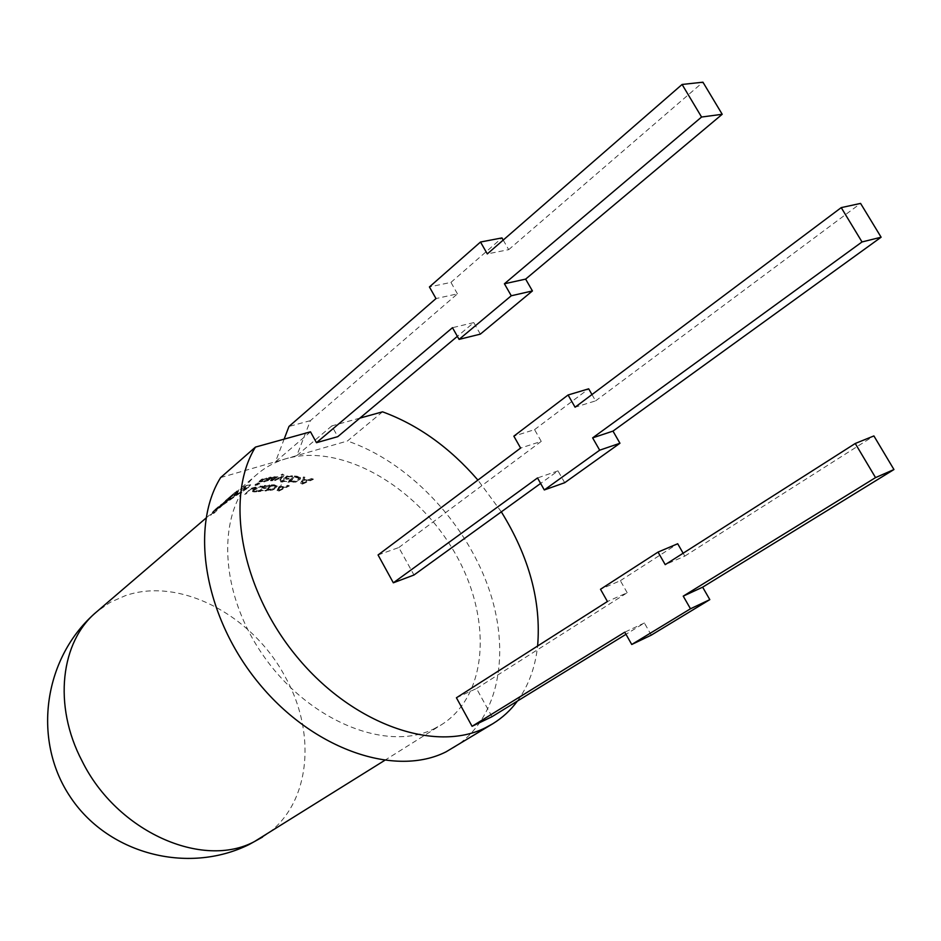 <?xml version="1.0" encoding="UTF-8"?>
<svg xmlns="http://www.w3.org/2000/svg" width="941" height="941" viewBox="0 0 941 941"><rect width="100%" height="100%" fill="white"/><g stroke="black" fill="none" stroke-linecap="round" stroke-linejoin="round"><path stroke-width="0.71" stroke-dasharray="4.71 3.53" d="M302.437 484.097L313.365 479.381L311.8 479.028L308.836 480.322L304.366 479.475L305.202 477.757L303.708 477.522L300.955 483.815L302.437 484.097L300.661 483.262L303.402 476.969L304.908 477.205L304.061 478.922L308.53 479.757L311.495 478.463L313.365 479.381M288.005 476.934L292.839 476.428L287.511 476.275L280.759 481.957L285.852 482.074L286.629 481.427L282.806 481.31L284.958 479.498L289.275 478.957L285.735 478.851L287.723 476.405L285.735 478.851M281.865 477.381L280.112 480.369L281.371 480.345L283.794 475.758L283.947 474.864L282.912 474.582L281.324 475.334L282.676 475.346L282.276 476.417L274.807 480.651L281.865 477.381L281.818 476.534L282.112 477.052M251.682 489.12L255.94 487.591L251.318 488.791L244.672 494.448L251.4 488.602L245.801 494.131M261.963 487.191L262.798 486.497L260.657 486.568L256.646 487.944L253.105 490.237L251.812 492.143L256.575 491.755L257.469 491.002L253.211 491.531L254.258 490.014L261.68 486.673L256.752 487.697L253.976 489.496L252.941 491.014L257.469 491.002M265.35 486.509L269.197 486.156L269.949 485.509L264.915 486.015L258.269 491.637L263.08 491.143L263.845 490.496L260.222 490.849L262.351 489.049L266.468 488.085L263.115 488.403L265.068 485.991L263.115 488.403M274.396 485.297L271.749 485.403L265.091 491.014L272.396 490.12L276.242 488.167L277.277 486.097L274.113 484.768L276.983 485.568L275.948 487.638L272.102 489.591L264.809 490.484L271.467 484.874L271.749 485.403M262.316 480.075L266.691 478.522L261.963 479.722L255.234 485.462L259.751 484.286L260.528 483.627L257.128 484.486L259.281 482.651L263.198 481.204L260.045 482.004L262.033 479.545L260.045 482.004M278.748 491.167L289.31 485.956L284.97 487.226L280.759 486.932L281.63 485.356L280.218 485.309L277.348 491.061L278.748 491.167L277.054 490.532L279.924 484.768L281.347 484.827L280.477 486.403L284.676 486.697L287.558 485.262L289.31 485.956M263.903 481.957L269.844 479.981L272.949 477.346L269.902 477.781L265.927 480.181L268.738 480.122L264.727 481.263M274.337 477.263L273.466 478.004L276.572 477.781L270.62 480.78L273.972 480.651L274.784 479.957L272.114 480.016L277.689 477.746L277.983 476.922L274.054 476.746L277.795 476.511L274.36 479.122M297.544 476.769L294.745 476.534L287.981 482.192L295.662 482.11L299.638 480.333L300.614 478.052L297.238 476.228L300.297 477.463L299.344 479.781L295.368 481.569L287.687 481.651L294.451 476.005L294.745 476.534M433.648 729.004L441.635 724.629C489.532 694.27 492.096 615.026 453.456 550.45C415.31 485.603 341.348 442.976 286.217 458.655C275.372 461.784 265.703 466.959 257.222 474.17C216.901 507.446 217.077 589.007 262.715 654.724C307.919 720.724 386.21 752.518 433.648 729.004M236.32 495.566L248.318 487.756L250.671 484.756L247.577 485.344L241.167 489.344L246.048 487.567L244.719 489.226L220.088 506.011L214.748 511.292L230.863 496.942L238.943 491.778L234.897 493.625L237.238 491.461L213.948 513.28L210.666 515.327L213.866 511.492L236.32 495.566L236.038 495.037L229.251 499.777L229.533 500.306M456.42 697.775L476.499 688.53L492.002 716.689M378.059 554.967L398.819 547.521L413.969 575.01M359.862 418.122L331.832 425.897L337.76 436.659M517.432 701.045C528.571 685.66 535.3 667.31 537.617 645.997M501.318 511.845L477.91 480.086M331.832 425.897L296.803 455.609L310.389 420.651L457.444 293.851L435.989 298.568M382.54 411.829L347.429 441L220.641 477.569M453.362 747.824C499.718 719.077 511.516 651.101 487.814 585.796C464.042 520.361 407.606 461.525 347.429 441M310.495 431.825L275.501 461.749L284.135 439.129M651.278 635.14L644.385 622.989L625.988 634.305M644.385 622.989L624.777 632.176M476.499 688.53L627.2 592.736L607.415 601.499M627.2 592.736L620.354 580.679L600.499 589.266M620.354 580.679L677.696 543.745M683.131 553.214L684.801 556.119L665.216 564.647M684.801 556.119L873.895 435.93M564.706 482.709L557.989 470.876L540.616 483.439M557.989 470.876L537.511 477.957M398.819 547.521L541.24 441.388L520.596 448.069M541.24 441.388L534.57 429.637L513.857 436.154M534.57 429.637L588.678 388.821M591.96 394.55L595.606 400.878L575.08 407.218M595.606 400.878L860.58 203.409M480.333 334.137L473.77 322.598L457.373 336.349M473.77 322.598L452.48 327.691M310.389 420.651L288.981 426.449M457.444 293.851L450.939 282.394L429.425 286.946M450.939 282.394L501.965 237.92M503.212 240.084L508.705 249.659L487.309 253.917M508.705 249.659L702.939 82.196M229.251 499.777L213.56 510.928L210.361 514.739L213.631 512.692L236.932 490.908L234.603 493.084L238.661 491.237L230.569 496.389L214.43 510.716L219.782 505.458L244.437 488.697L245.766 487.038L240.331 489.402L243.966 486.591L250.353 484.168L248.318 487.756M248.036 487.226L236.038 495.037M232.098 495.719L227.534 499.683L232.945 495.001L232.098 495.719L232.639 494.448L227.228 499.118L231.792 495.154M289.016 485.415L278.454 490.626M280.124 487.05L283.523 487.285L278.56 489.861L280.124 487.05L278.877 490.402L283.806 487.826L280.418 487.591M259.763 481.474L262.915 480.686L258.998 482.133L256.846 483.968L260.245 483.109L259.469 483.768L254.952 484.933L261.68 479.204L266.409 478.004L265.915 479.181M265.633 478.651L262.033 479.545M264.445 480.745L268.456 479.604L265.644 479.663L269.62 477.263L272.667 476.828L269.561 479.451L263.621 481.439M268.02 479.71L270.338 478.44L267.22 479.663L268.02 479.71L266.938 479.145L268.138 478.146L270.338 478.44M270.055 477.91L269.385 479.581M269.102 479.051L267.738 479.192M274.078 478.604L271.667 479.792L274.501 479.428L273.678 480.122L270.432 480.357L271.808 478.887L276.289 477.263L273.466 478.004M273.184 477.487L274.054 476.746M271.467 484.874L274.113 484.768M268.55 490.261L274.925 488.12L275.819 486.485L273.619 485.932L272.231 485.979L267.091 490.308L268.55 490.261L267.091 490.308M266.809 489.779L271.937 485.462L273.337 485.415L275.537 485.956L274.643 487.591L268.256 489.732M262.833 487.885L266.185 487.567L262.069 488.532L259.939 490.332L263.562 489.979L262.798 490.626L257.987 491.12L264.633 485.485L269.667 484.991L269.197 486.156M268.914 485.638L265.068 485.991M257.187 490.484L253.87 491.814L251.529 491.625L252.823 489.72L260.375 486.05L262.798 486.497M262.515 485.979L261.68 486.673M245.519 493.613L251.035 488.273L255.658 487.073L255.176 488.238M254.905 487.72L251.4 488.602M281.818 476.534L274.513 480.133L281.994 475.887L282.382 474.817L281.041 474.805L282.629 474.052L283.653 474.335L283.512 475.229L280.112 480.369M279.83 479.839L281.582 476.852M285.441 478.322L288.993 478.416L284.676 478.969L282.512 480.78L286.335 480.886L285.558 481.533L280.477 481.427L287.228 475.746L292.545 475.887L292.063 477.075M291.781 476.534L287.723 476.405M294.451 476.005L297.238 476.228M291.604 481.768L295.203 481.557L298.25 480.122L299.097 478.322L295.274 477.287L290.063 481.639L291.604 481.768L290.063 481.639M289.769 481.098L294.98 476.746L296.462 476.875L298.803 477.769L297.944 479.569L294.909 481.016L291.31 481.239M313.047 478.804L302.132 483.545M303.731 479.628L307.331 480.31L302.249 482.686L303.731 479.628L302.52 483.239L307.636 480.875L304.037 480.181M262.504 837.09C309.66 808.295 317.823 735.85 285.829 678.014C253.717 616.002 180.449 576.433 125.329 595.665L110.191 602.358L96.641 611.838M216.406 509.34L216.724 509.928M220.735 505.917L221.053 506.505M213.631 512.692L213.948 513.28M210.361 514.739L210.666 515.327M384.504 760.493L441.635 724.629M206.008 518.079L215.16 510.234M219.559 506.47L225.816 501.094M235.415 492.872L257.222 474.17M210.372 514.774L210.678 515.362M214.819 509.716L219.382 505.799M225.369 500.671L228.392 498.083M232.086 494.907L234.979 492.425M228.863 498.495L232.498 495.366"/><path stroke-width="1.41" d="M457.373 336.349L337.76 436.659L316.47 442.705L310.495 431.825L255.458 447.093L220.641 477.569C189.447 527.348 204.479 617.872 259.375 683.895C314 750.177 395.796 777.348 446.093 751.812L492.778 723.747C502.459 717.795 510.669 710.232 517.432 701.045M255.458 447.093C224.593 497.06 240.743 589.078 296.838 656.724C352.663 724.652 435.354 753.094 485.532 727.711L492.778 723.747M625.988 634.305L492.002 716.689L472.064 726.299L456.42 697.775L607.415 601.499L600.499 589.266L658.03 552.096L665.216 564.647L855.251 443.482L875.542 477.616L683.237 596.135L690.482 608.78L631.74 644.491L624.777 632.176L472.064 726.299M540.616 483.439L413.969 575.01L393.338 582.808L378.059 554.967L520.596 448.069L513.857 436.154L568.082 394.997L575.08 407.218L841.23 207.62L862.027 241.955L592.63 437.871L599.676 450.186L544.298 489.955L537.511 477.957L393.338 582.808M477.91 480.086C449.786 447.575 417.992 424.814 382.54 411.829L359.862 418.122M537.617 645.997C541.31 601.652 529.218 556.943 501.318 511.845M683.131 553.214L677.696 543.745L658.03 552.096M683.237 596.135L702.645 587.172L893.95 469.535L873.895 435.93L855.251 443.482M893.95 469.535L875.542 477.616M702.645 587.172L709.808 599.629L690.482 608.78M709.808 599.629L651.278 635.14L631.74 644.491M591.96 394.55L588.678 388.821L568.082 394.997M862.027 241.955L881.117 237.214L860.58 203.409L841.23 207.62M881.117 237.214L612.979 431.107L592.63 437.871M612.979 431.107L619.954 443.246L599.676 450.186M619.954 443.246L564.706 482.709L544.298 489.955M284.135 439.129L288.981 426.449L435.989 298.568L429.425 286.946L480.498 242.025L487.309 253.917L682.096 84.467L702.939 82.196L722.206 114.284L701.574 117.037L504.411 283.782L511.269 295.768L459.09 339.383L452.48 327.691L316.47 442.705M503.212 240.084L501.965 237.92L480.498 242.025M722.206 114.284L525.631 279.112L504.411 283.782M525.631 279.112L532.43 290.934L511.269 295.768M532.43 290.934L480.333 334.137L459.09 339.383M682.096 84.467L701.574 117.037M206.008 518.079L96.641 611.838C60.706 641.28 52.755 705.397 82.055 760.987C116.884 831.879 202.703 869.508 254.529 841.525L384.504 760.493M96.641 611.838C44.18 656.3 31.7 738.497 69.61 795.886C106.98 853.616 187.306 875.048 249.024 844.571L262.504 837.09"/></g></svg>
